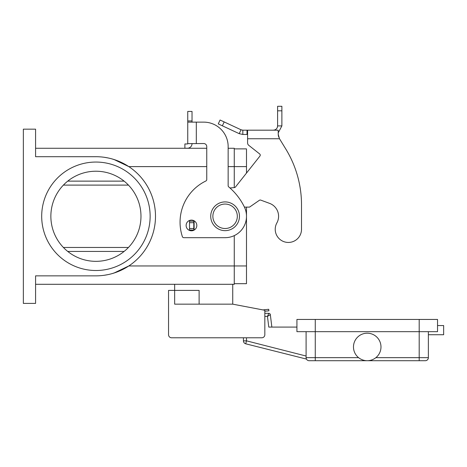 <?xml version="1.0" encoding="UTF-8"?>
<svg xmlns="http://www.w3.org/2000/svg" width="467" height="467" viewBox="0 0 467 467"><rect width="100%" height="100%" fill="white"/><g stroke="black" fill="none" stroke-linecap="round" stroke-linejoin="round"><path stroke-width="0.7" d="M268.817 313.334L267.463 316.387L270.335 314.676A1.529 1.529 0 0 0 268.817 313.334A1.529 1.529 0 0 1 270.335 314.676A1.529 1.529 0 0 0 268.817 313.334L264.83 313.334L264.83 311.25L268.887 310.806L268.723 309.288L262.956 309.919M306.095 331.669L306.095 357.652A3.059 3.059 0 0 0 309.154 360.711L425.309 360.711A3.059 3.059 0 0 0 427.468 359.818A3.059 3.059 0 0 1 425.309 360.711M372.111 359.818L371.726 359.958M380.984 346.958A13.753 13.753 0 0 1 367.231 360.711A13.753 13.753 0 0 1 353.478 346.958A13.753 13.753 0 0 1 367.231 333.199A13.753 13.753 0 0 1 380.984 346.958M362.351 359.818L362.736 359.958M437.538 325.557L443.65 325.557L443.65 334.728L428.367 334.728M315.266 319.446L315.266 331.669L296.924 331.669L296.924 319.446L437.538 319.446L437.538 331.669L419.197 331.669L419.197 357.652L375.877 357.652M358.586 357.652L315.266 357.652L315.266 331.669L419.197 331.669L419.197 319.446M428.367 331.669L428.367 357.652A3.059 3.059 0 0 1 427.468 359.818A3.059 3.059 0 0 0 428.367 357.652L419.197 357.652L419.197 360.711M306.445 359.076L245.735 343.805A3.059 3.059 0 0 1 243.435 340.84A3.059 3.059 0 0 0 245.735 343.805L246.488 340.84L246.488 337.787M264.83 316.387L267.463 316.387L268.776 327.087L296.924 327.087M271.858 327.087L270.335 314.676M232.735 284.292L232.735 304.163L264.83 310.275L264.83 334.728A3.059 3.059 0 0 1 261.777 337.787L171.599 337.787L243.435 337.787L243.435 340.84L246.488 340.84L306.095 356.029M239.46 216.279A14.366 14.366 0 0 0 225.094 201.913A14.366 14.366 0 0 0 210.728 216.279A14.366 14.366 0 0 0 225.094 230.645A14.366 14.366 0 0 0 239.46 216.279M199.111 304.163L199.111 290.404L174.658 290.404L174.658 284.292M140.976 216.279A45.054 45.054 0 0 0 95.916 171.226A45.054 45.054 0 0 0 50.862 216.279A45.054 45.054 0 0 0 95.916 261.339A45.054 45.054 0 0 0 140.976 216.279M41.691 216.279A54.225 54.225 0 0 1 95.916 162.055A54.225 54.225 0 0 1 150.141 216.279A54.225 54.225 0 0 1 95.916 270.504A54.225 54.225 0 0 1 41.691 216.279M191.47 230.797A5.347 5.347 0 0 0 196.817 225.45A5.347 5.347 0 0 0 191.47 220.103A5.347 5.347 0 0 0 186.123 225.45A5.347 5.347 0 0 0 191.47 230.797M187.752 143.532L187.752 122.132L203.7 122.132A24.453 24.453 0 0 1 228.153 146.585L228.153 185.714A1.529 1.529 0 0 0 228.696 186.882A61.136 61.136 0 0 1 244.329 206.904A21.394 21.394 0 0 1 225.094 237.68L183.829 237.68A1.529 1.529 0 0 1 182.375 236.629A45.854 45.854 0 0 1 205.894 180.974A1.529 1.529 0 0 0 206.753 179.602L206.753 146.585A3.059 3.059 0 0 0 203.7 143.532L187.752 143.643A0.304 0.304 0 0 1 187.687 143.83L187.752 143.643A0.304 0.304 0 0 1 187.448 143.953A0.304 0.304 0 0 0 187.687 143.83M187.752 122.132L187.752 111.432L192.03 111.432L192.03 122.132M192.03 143.532L192.03 143.643A4.582 4.582 0 0 1 187.448 148.232L184.885 148.232L184.885 143.953L187.448 143.953M186.415 148.232L187.448 148.232A4.582 4.582 0 0 0 191.108 146.405M196.309 143.532L196.309 122.132L203.7 122.132A24.453 24.453 0 0 1 228.153 146.585M228.696 186.882A61.136 61.136 0 0 1 244.329 206.904A21.394 21.394 0 0 1 225.094 237.68M206.753 146.585A3.059 3.059 0 0 0 203.7 143.532M183.829 237.68A1.529 1.529 0 0 1 182.375 236.629A45.854 45.854 0 0 1 205.894 180.974M35.58 148.267L206.753 148.267M228.153 148.267L234.265 148.267L234.265 187.594M95.916 156.702A59.578 59.578 0 0 1 155.493 216.279A59.578 59.578 0 0 1 95.916 275.857L35.58 275.857L35.58 303.398L23.35 303.398L23.35 129.166L35.58 129.166L35.58 156.702L96.36 156.708M35.58 284.292L234.265 284.292L234.265 235.613M116.814 160.496L112.173 158.967M107.97 157.939L104.299 157.297M104.299 275.261L107.97 274.625M112.173 273.592L116.814 272.068M234.265 148.88L246.488 148.88L246.488 173.064M246.488 207.109L246.488 283.679L234.265 283.679M128.443 247.463L63.395 247.463M63.395 185.101L128.443 185.101M246.488 265.951L128.81 265.951L114.053 273.032M114.053 159.533L128.81 166.608L206.753 166.608M171.599 337.787A3.059 3.059 0 0 1 168.546 334.728L168.546 290.404L174.658 290.404L174.658 304.163L232.735 304.163M168.546 334.728L168.546 316.387M301.513 229.303A13.146 13.146 0 0 1 299.867 235.666A13.146 13.146 0 0 0 301.513 229.303L301.513 204.85L301.513 229.303M242.828 130.182L242.828 134.461L239.209 133.661L218.264 123.895L220.074 120.013L241.019 129.779L242.828 130.182L278.163 130.182L278.32 135.658M247.592 130.182L247.592 138.74L279.494 138.74L285.751 148.955L279.494 138.74L278.163 134.181M259.664 153.947L248.753 145.319L259.664 153.947A1.529 1.529 0 0 1 259.915 156.095A1.529 1.529 0 0 0 259.664 153.947M274.818 129.914L274.771 129.931C276.557 129.184 277.503 127.841 277.602 125.903L277.375 127.275M274.771 129.931L273.323 130.182L274.859 130.182M278.326 135.687L278.834 137.257M281.881 125.903L277.602 125.903L277.602 106.289L281.881 106.289L281.881 125.903L278.163 132.961M239.209 133.661L241.019 129.779M247.592 134.461L242.828 134.461M247.592 138.74L247.592 142.92A3.059 3.059 0 0 0 248.753 145.319A3.059 3.059 0 0 1 247.592 142.92M259.915 156.095L235.461 187.01A1.529 1.529 0 0 1 234.399 187.582L229.957 187.973M194.529 221.06L193.799 221.171L193.799 230.038L194.225 230.038M244.428 207.109L249.547 207.109L259.378 200.296A1.529 1.529 0 0 1 260.779 200.121L269.599 203.378A13.753 13.753 0 0 1 276.867 222.94A13.146 13.146 0 0 0 282.004 240.803A13.146 13.146 0 0 0 299.867 235.666A13.146 13.146 0 0 1 282.004 240.803A13.146 13.146 0 0 1 276.867 222.94M301.513 204.85A106.984 106.984 0 0 0 285.751 148.955A106.984 106.984 0 0 1 301.513 204.85M193.799 221.171L189.52 221.171L189.52 230.038L193.799 230.038M306.994 359.818A3.059 3.059 0 0 0 309.154 360.711M306.095 357.652L315.266 357.652L315.266 360.711M212.864 216.279A12.23 12.23 0 0 0 225.094 228.509A12.23 12.23 0 0 0 237.324 216.279A12.23 12.23 0 0 0 225.094 204.056A12.23 12.23 0 0 0 212.864 216.279M187.752 120.947L192.03 120.947M246.488 166.608L228.153 166.608M124.099 251.433L67.733 251.433M124.099 181.126L67.733 181.126M247.025 130.182L247.025 134.461M277.602 110.819L281.881 110.819M194.109 221.171L194.109 230.038M193.799 222.701L189.52 222.701M193.799 228.509L189.52 228.509M224.178 121.928L222.368 125.81"/></g></svg>
